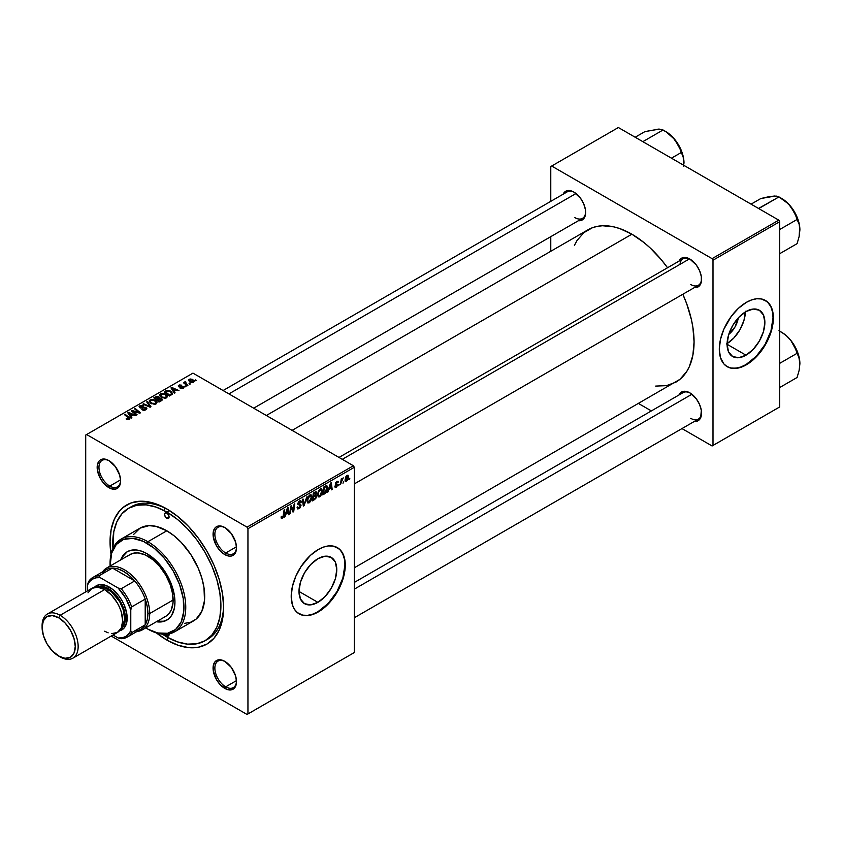 <?xml version="1.0" encoding="UTF-8"?>
<svg xmlns="http://www.w3.org/2000/svg" width="842" height="842" viewBox="0 0 842 842"><rect width="100%" height="100%" fill="white"/><g stroke="black" fill="none" stroke-linecap="round" stroke-linejoin="round"><path stroke-width="1.26" d="M317.887 602.346L298.994 591.442L300.436 582.264L304.53 572.823L310.656 564.561L317.887 558.72A26.712 15.419 -60 0 1 331.243 557.404A26.712 15.419 -60 0 1 335.337 578.801A26.712 15.419 -60 0 1 317.887 602.346L310.656 604.861L304.53 603.672L300.436 598.957L298.994 591.442L317.887 602.346A26.712 15.419 -60 0 1 304.53 603.672A26.712 15.419 -60 0 1 300.436 582.264A26.712 15.419 -60 0 1 317.887 558.72L325.117 556.204L331.243 557.404L335.337 562.109L336.779 569.624L335.337 578.801L331.243 588.242L325.117 596.515L317.887 602.346M298.952 613.755A38.237 22.081 120 0 0 317.887 611.755L318.244 611.966A38.237 22.081 -60 0 1 299.131 613.86A38.237 22.081 -60 0 1 293.269 583.222A38.237 22.081 -60 0 1 318.244 549.521L323.517 547.079L328.59 545.921L333.264 546.111L339.147 548.868L342.094 552.257L344.767 559.341L345.157 568.266L344.115 574.865L342.094 581.696L337.368 591.779L333.264 598.031L326.096 606.093L315.592 613.344L307.898 615.565L303.225 615.376L297.342 612.618L294.395 609.229L292.374 604.745L291.206 596.357L292.374 586.621L295.763 576.381L301.089 566.508L310.393 555.394L318.244 549.521A38.237 22.081 -60 0 1 337.368 547.626A38.237 22.081 -60 0 1 343.22 578.265A38.237 22.081 -60 0 1 318.244 611.966L317.887 611.755A38.237 22.081 120 0 0 342.81 578.222A38.237 22.081 120 0 0 337.179 547.521M225.246 661.623A15.293 8.83 -120 0 0 214.868 668.369A15.293 8.83 -120 0 0 225.688 686.84L224.782 688.398A16.566 9.567 60 0 1 213.068 668.106A16.566 9.567 60 0 1 224.782 661.349L220.299 659.781L218.278 659.865L215.047 661.728L213.289 665.601L213.289 670.874L216.499 679.652L220.299 684.788L227.066 689.461L231.297 689.882L234.529 688.009L235.613 686.304L236.497 681.641L235.613 675.947L231.297 667.38L224.782 661.349A16.566 9.567 60 0 1 236.497 681.641A16.566 9.567 60 0 1 224.782 688.398L225.688 686.84A15.293 8.83 60 0 1 215.689 673.358A15.293 8.83 60 0 1 218.036 661.107A15.293 8.83 60 0 1 225.246 661.623M109.344 460.869A15.293 8.83 -120 0 0 98.967 467.615A15.293 8.83 -120 0 0 109.786 486.097L108.881 487.655A16.566 9.567 60 0 1 97.167 467.363A16.566 9.567 60 0 1 108.881 460.595L104.397 459.037L100.598 459.774L99.145 460.984L97.388 464.847L97.388 470.131L100.598 478.909L104.397 484.034L111.165 488.718L115.396 489.128L118.627 487.265L119.711 485.55L120.595 480.887L119.711 475.193L115.396 466.636L108.881 460.595A16.566 9.567 60 0 1 120.595 480.887A16.566 9.567 60 0 1 108.881 487.655L109.786 486.097A15.293 8.83 60 0 1 99.788 472.615A15.293 8.83 60 0 1 102.135 460.363A15.293 8.83 60 0 1 109.344 460.869M225.246 527.787A15.293 8.83 -120 0 0 214.868 534.533A15.293 8.83 -120 0 0 225.688 553.005L224.782 554.573A16.566 9.567 60 0 1 213.068 534.281A16.566 9.567 60 0 1 224.782 527.513L220.299 525.955L216.499 526.692L215.047 527.902L213.289 531.765L213.289 537.049L216.499 545.827L220.299 550.952L224.782 554.573L229.266 556.13L231.297 556.046L234.529 554.183L235.613 552.468L236.497 547.805L235.613 542.111L231.297 533.554L224.782 527.513A16.566 9.567 60 0 1 236.497 547.805A16.566 9.567 60 0 1 224.782 554.573L225.688 553.005A15.293 8.83 60 0 1 215.689 539.533A15.293 8.83 60 0 1 218.036 527.271A15.293 8.83 60 0 1 225.246 527.787M120.564 479.866L109.786 486.097L120.564 479.866M236.465 680.62L225.688 686.84L236.465 680.62M236.465 546.784L225.688 553.005L236.465 546.784M339 457.438L683.083 258.778A15.293 8.83 60 0 1 690.293 259.294A15.293 8.83 -120 0 0 679.999 264.356M678.999 261.146A16.566 9.567 60 0 1 689.83 259.02L687.546 257.957L683.325 257.536L680.094 259.41L678.999 261.146M563.098 194.228A16.566 9.567 60 0 1 573.928 192.102L571.644 191.039L567.424 190.629L565.645 191.281L563.098 194.228M678.999 394.972A16.566 9.567 60 0 1 689.83 392.846L685.346 391.288L683.325 391.372L680.094 393.235L678.999 394.972M128.594 508.273A76.475 44.152 60 0 1 166.832 512.062L169.474 510.536L166.832 512.062L156.286 507.168L146.14 504.863L136.793 505.232L128.594 508.273L121.869 513.852L116.87 521.756L113.796 531.702L112.944 548.5A76.475 44.152 60 0 1 128.594 508.273L131.299 506.705A76.475 44.152 60 0 1 168.2 509.747A76.475 44.152 -120 0 0 129.973 507.526M155.759 632.405L166.832 640.067L168.19 637.71L166.832 640.067A80.295 46.363 60 0 1 156.401 632.921M111.018 554.32A80.295 46.363 60 0 1 166.832 508.936L155.759 503.8L145.108 501.379L140.067 501.222L130.815 503.021L122.943 507.568L119.627 510.82L114.375 519.125L111.144 529.555L110.06 541.722L111.144 555.141M164.706 507.958A76.475 44.152 -120 0 0 164.6 509.452L164.706 507.958M266.346 415.495L587.905 229.845A87.947 50.773 -120 0 1 631.879 234.202L644.014 242.58L649.929 247.716L661.202 259.599L667.538 267.756A87.947 50.773 -120 0 0 631.879 234.202L292.111 430.367L631.879 234.202L619.754 228.571L613.829 226.866L602.567 225.751L597.336 226.351L592.431 227.719L583.811 232.697L577.033 240.496L574.433 245.359M655.676 386.089L666.432 385.657L675.852 382.173A87.947 50.773 -120 0 0 682.83 294.247L686.725 303.815L691.387 319.518L692.871 327.212L694.071 341.905L692.871 355.229L689.335 366.659L686.725 371.522L679.957 379.31L354.293 567.824M354.293 582.443L683.083 392.614A15.293 8.83 60 0 1 690.293 393.13M223.098 390.52L567.182 191.871A15.293 8.83 60 0 1 574.391 192.376M738.276 317.908A16.924 9.767 -60 0 1 728.73 334.432L734.982 327.022L738.276 317.908M727.099 343.599A26.712 15.419 120 0 0 745.391 311.908M745.98 355.187L727.088 344.283L728.53 335.105L732.624 325.665L738.75 317.392L745.98 311.561A26.712 15.419 -60 0 1 759.337 310.235A26.712 15.419 -60 0 1 763.431 331.643A26.712 15.419 -60 0 1 745.98 355.187L738.75 357.703L732.624 356.513L728.53 351.798L727.088 344.283L745.98 355.187A26.712 15.419 -60 0 1 732.624 356.513A26.712 15.419 -60 0 1 728.53 335.105A26.712 15.419 -60 0 1 745.98 311.561L753.211 309.046L759.337 310.235L763.431 314.95L764.873 322.465L763.431 331.643L759.337 341.084L753.211 349.356L745.98 355.187M727.046 366.596A38.237 22.081 120 0 0 745.98 364.597L746.338 364.807A38.237 22.081 -60 0 1 727.225 366.702A38.237 22.081 -60 0 1 721.362 336.053A38.237 22.081 -60 0 1 746.338 302.362L751.611 299.92L756.684 298.763L761.368 298.952L767.241 301.71L771.325 307.214L772.861 312.182L773.251 321.107L772.219 327.706L770.188 334.537L765.462 344.62L761.368 350.872L754.19 358.924L743.697 366.186L738.497 367.996L731.319 368.217L727.225 366.702L723.857 363.912L720.468 357.587L719.3 349.198L720.468 339.463L723.857 329.222L731.319 316.297L738.497 308.235L746.338 302.362A38.237 22.081 -60 0 1 765.462 300.468A38.237 22.081 -60 0 1 771.325 331.106A38.237 22.081 -60 0 1 746.338 364.807L745.98 364.597A38.237 22.081 120 0 0 770.914 331.064A38.237 22.081 120 0 0 765.283 300.362M85.716 435.051L85.716 591.894L85.716 435.051L192.965 373.132L353.398 465.752L247.043 527.145L86.621 434.525L247.043 527.145L247.948 528.713L247.948 713.953L354.293 652.55L354.293 467.31L247.948 528.713L247.948 713.953L247.043 714.469L111.207 636.047L247.043 714.469L354.293 652.55L247.043 714.469L354.293 652.55L354.293 467.31L353.398 465.752L354.293 467.31L247.948 528.713L247.043 527.145L353.398 465.752L192.965 373.132L85.716 435.051M322.423 490.939L320.876 495.654L319.434 496.885L318.181 496.822L317.55 493.97L318.75 490.465L321.202 488.676L322.423 490.939L321.655 488.813L320.244 488.949L318.371 491.139L317.508 494.854L318.318 496.917L319.676 496.759L317.55 495.538L319.676 496.759L322.423 490.939L321.697 490.528L322.423 490.939M329.064 489.255L327.58 492.096L330.517 483.119L331.316 482.655L332.18 489.444L331.516 489.823L331.306 487.96L329.064 489.255L331.306 487.96L331.516 489.823L332.18 489.444L331.316 482.655L330.517 483.119L327.58 492.096L328.296 491.686L328.601 488.981L329.064 489.255M282.417 518.262L281.291 518.219L281.186 516.704L281.849 516.23L282.186 517.493L283.007 516.809L284.08 509.926L284.743 509.547L283.691 516.567L282.417 518.262L283.964 515.336L284.743 509.547L284.08 509.926L283.322 515.525L282.459 517.388L281.849 516.23L281.186 516.704L282.417 518.262L281.133 517.525L282.417 518.262L281.47 518.409M301.036 505.379L299.805 508.094L297.552 508.863L297.11 507.326L297.763 506.852L297.973 507.884L298.763 507.947L300.362 506.105L300.173 505.253L297.805 504.305L298.847 501.422L300.247 500.632L301.236 501.211L301.362 502.127L300.71 502.579L299.741 501.664L298.415 503.442L300.636 504.211L301.036 505.379L298.415 503.442L299.51 501.779L300.71 502.579L301.362 502.127L300.836 500.716L299.531 500.916L297.763 503.863L300.383 505.821L299.099 507.779L297.931 507.831L297.763 506.852L297.11 507.326L297.626 508.915L299.057 508.663L297.11 507.537L299.057 508.663L301.036 505.379L297.784 503.495L301.036 505.379M306.941 496.727L304.183 505.61L303.341 506.095L302.373 499.369L303.036 498.98L303.867 504.747L306.941 496.727L303.867 504.747L303.036 498.98L302.373 499.369L303.341 506.095L304.183 505.61L303.194 505.042L304.183 505.61L306.941 496.727M311.94 496.99L310.645 501.348L309.182 502.811L307.772 502.937L307.067 500.032L308.256 496.517L310.709 494.738L311.94 496.99L311.172 494.875L309.761 495.012L307.888 497.19L307.025 500.916L307.835 502.969L309.182 502.811L307.067 501.59L309.182 502.811L311.94 496.99L311.214 496.58L311.94 496.99M349.862 478.193L349.051 479.698L349.862 478.193M316.603 496.17L314.95 495.212L316.603 496.17L316.097 498.032L312.266 500.937L313.329 493.044L316.487 491.991L315.824 495.149L316.603 496.17L315.824 495.149L316.687 492.875L315.824 491.728L313.329 493.044L312.266 500.937L314.792 499.485L314.055 499.053L314.792 499.485L316.603 496.17L315.824 495.149M285.891 514.178L284.407 517.03L287.332 508.052L288.132 507.589L288.995 514.378L288.343 514.757L288.132 512.894L285.891 514.178L288.132 512.894L288.343 514.757L288.995 514.378L288.132 507.589L287.332 508.052L284.407 517.03L285.112 516.62L285.417 513.915L285.891 514.178M290.985 508.778L290.311 513.609L289.648 513.999L290.732 506.095L291.416 505.695L293.227 510.831L294.1 504.137L294.774 503.758L293.7 511.662L293.005 512.062L291.195 506.937L290.985 508.778L291.195 506.937L293.005 512.062L293.7 511.662L294.774 503.758L294.1 504.137L293.227 510.831L291.416 505.695L290.732 506.095L289.648 513.999L290.311 513.609L289.743 513.283L290.311 513.609L290.985 508.778L290.406 508.442L290.985 508.778M337.01 484.697L335.369 483.74L337.253 485.129L336.39 486.444L335.453 485.666L334.8 486.139L335.2 487.308L336.358 487.129L334.8 486.223L336.358 487.129L335.053 487.192L334.8 486.139L335.453 485.666L336.137 486.56L337.253 485.224L335.579 484.403L335.463 483.055L336.747 481.413L338.137 481.571L337.579 482.634L337.063 481.961L336.084 482.898L336.105 483.645L337.895 484.445L336.642 486.939L337.905 484.697L336.021 483.224L336.716 482.098L338.231 482.161L337.863 481.235M325.633 493.054L322.749 494.885L323.823 486.981L326.549 485.676L327.57 487.36L326.854 491.17L325.633 493.054L327.58 487.792L326.191 485.708L323.823 486.981L322.749 494.885L324.623 493.812L323.886 493.38L324.623 493.812L325.633 493.054L325.001 492.686L325.633 493.054M348.641 476.761L347.83 479.877L345.946 481.435L345.041 480.193L345.925 476.635L347.778 475.225L348.641 476.761L347.115 475.425L345.041 480.003L345.536 481.329L346.599 481.214L345.052 480.319L346.599 481.214L348.641 476.761L347.851 476.298L348.641 476.761M343.799 481.698L342.989 483.203L343.799 481.698M341.452 481.971L340.452 484.666L341.231 478.919L341.894 478.54L341.726 479.73L343.231 477.856L341.452 481.971L343.231 477.856L341.726 479.73L341.894 478.54L341.231 478.919L340.452 484.666L341.452 481.971L340.863 481.635L341.452 481.971M339.368 484.245L338.568 485.76L339.368 484.245M186.008 386.51L184.587 386.289L186.008 386.51M190.429 383.963L189.008 383.742L190.429 383.963M166.537 397.845L167.358 395.919L165.106 393.867L161.832 393.361L159.843 394.53L160.948 397.066L165.043 398.298L166.537 397.845L167.474 396.477L165.632 394.14L160.643 393.782L159.717 395.414L161.643 397.519L166.537 397.845M175.083 392.825L174.136 391.383L176.367 390.088L178.967 390.583L171.789 387.436L170.989 387.899L174.368 393.235L175.083 392.825L174.136 391.383L176.367 390.088L178.967 390.583L171.789 387.436L170.989 387.899L174.368 393.235L175.083 392.825M159.37 398.161L158.696 396.761L158.696 398.971L158.696 396.761L156.401 396.445L155.423 397.74L155.423 396.887L153.812 397.824L159.054 402.076L162.148 400.118L161.769 398.666L159.37 398.161L159.117 397.066L157.633 396.382L153.812 397.824L159.054 402.076L162.295 399.634L159.496 397.75M150.971 406.749L147.413 401.508L146.708 401.918L149.75 406.402L143.519 403.76L142.856 404.139L150.129 407.233L150.971 406.749L147.413 401.508L146.708 401.918L149.75 406.402L143.519 403.76L142.856 404.139L150.129 407.233L150.971 406.749M129.289 419.358L129.068 417.443L129.068 419.474L129.068 417.443L125.226 414.327L125.226 415.243L125.226 414.327L124.553 414.706L128.268 417.727L128.594 419.632L128.594 418.906L127.153 418.853L127.153 419.548L126.668 418.506L126.668 419.327L126.668 418.506L126.09 418.927L126.605 419.295L128.668 419.611L129.847 418.39L125.226 414.327L124.553 414.706L128.9 418.453L126.332 419.127L129.289 419.358L129.879 418.579M137.099 414.748L132.636 411.159L139.793 413.19L140.488 412.791L135.246 408.538L134.583 408.917L139.056 412.517L131.899 410.464L131.205 410.864L136.436 415.138L137.099 414.748L132.636 411.159L139.793 413.19L140.488 412.791L135.246 408.538L134.583 408.917L139.056 412.517L131.899 410.464L131.205 410.864L136.436 415.138L137.099 414.748M131.899 417.748L130.952 416.316L133.194 415.022L135.783 415.506L128.615 412.37L127.816 412.833L131.194 418.158L131.899 417.748L130.952 416.316L133.194 415.022L135.783 415.506L128.615 412.37L127.816 412.833L131.194 418.158L131.899 417.748M145.929 409.749L146.803 408.349L145.75 407.381L140.14 407.054L140.888 406.055L143.14 406.233L143.403 405.633L140.751 405.391L139.162 406.444L140.54 408.012L145.571 408.023L145.782 408.823L144.866 409.475L141.835 409.644L144.435 410.264L146.834 408.58L146.055 407.539L140.446 407.328L140.635 406.181L143.593 405.728L139.919 405.739L139.088 406.76L139.835 407.728L145.456 407.949L145.234 409.296L141.835 409.644L145.929 409.749M156.054 403.897L156.875 401.981L154.886 400.055L151.697 399.382L149.36 400.582L150.465 403.118L154.56 404.349L156.054 403.897L156.98 402.529L155.138 400.203L150.15 399.834L149.234 401.466L151.16 403.581L156.054 403.897M180.114 388.215L182.525 388.52L183.966 387.173L182.609 386.278L179.441 386.415L179.399 385.594L181.746 385.194L179.504 384.962L178.283 385.804L178.662 386.72L183.082 387.173L182.419 387.983L180.114 388.215L183.23 388.215L183.451 386.552L179.778 386.531L179.399 385.594L181.746 385.194L178.862 385.247L178.788 386.794L182.84 386.962L182.682 387.867L180.114 388.215M172.263 394.277L170.642 391.077L170.642 391.909L170.642 391.077L166.758 390.435L165.863 391.709L165.863 390.856L164.295 391.762L169.537 396.024L172.463 393.961L171.61 391.762L167.79 390.278L164.295 391.762L169.537 396.024L172.568 393.498M193.471 382.3L194.06 380.826L192.502 379.384L190.05 378.963L188.555 379.963L189.829 382.005L192.671 382.605L194.155 381.289L192.671 379.489L189.229 379.258L188.503 380.258L190.082 382.152L193.471 382.3M187.903 385.415L185.493 383.268L185.514 381.594L184.661 382.036L184.872 382.963L183.43 382.71L187.24 385.804L187.903 385.415L186.398 384.173L185.514 381.594L184.872 382.963L183.43 382.71L187.24 385.804L187.903 385.415M196.491 380.458L195.07 380.237L196.491 380.458M550.773 166.558L550.773 201.343L550.773 166.558L618.365 127.531L778.787 220.151L712.09 258.652L551.668 166.032L712.09 258.652L712.995 260.22L712.995 445.46L779.692 406.949L779.692 221.709L712.995 260.22L712.995 445.46L712.09 445.976L681.967 428.578L712.09 445.976L779.692 406.949L712.09 445.976L779.692 406.949L779.692 221.709L778.787 220.151L779.692 221.709L712.995 260.22L712.09 258.652L778.787 220.151L618.365 127.531L550.773 166.558M550.773 236.665L550.773 251.284L550.773 236.665M651.371 410.917L638.71 403.613L651.371 410.917M694.292 421.463L698.113 420.726L700.66 417.811L701.323 410.37L699.576 404.486L696.345 398.887L689.83 392.846A16.566 9.567 60 0 1 701.544 413.148A16.566 9.567 60 0 1 694.292 421.463M578.391 220.72L580.443 220.636L583.674 218.773L585.422 214.91L585.422 209.626L583.674 203.743L580.443 198.144L573.928 192.102A16.566 9.567 60 0 1 585.643 212.395A16.566 9.567 60 0 1 578.391 220.72M694.292 287.638L696.345 287.554L699.576 285.691L701.323 281.817L701.323 276.544L699.576 270.65L696.345 265.062L689.83 259.02A16.566 9.567 60 0 1 701.544 279.312A16.566 9.567 60 0 1 694.292 287.638M726.867 366.491L730.961 368.007L735.634 368.196L740.707 367.038L745.98 364.597L756.327 356.25L765.104 344.41L770.956 330.906L773.019 317.76L772.503 311.972L770.956 307.004L768.462 303.046L765.104 300.257M726.509 343.946L733.74 338.116L739.876 329.853L743.97 320.413L745.402 311.235M701.544 278.776A15.293 8.83 60 0 1 698.386 285.27A15.293 8.83 60 0 1 690.735 284.512A15.293 8.83 -120 0 0 701.544 278.776M585.643 211.858A15.293 8.83 60 0 1 582.485 218.362A15.293 8.83 60 0 1 574.833 217.604A15.293 8.83 -120 0 0 585.643 211.858M701.544 412.612A15.293 8.83 60 0 1 698.386 419.106A15.293 8.83 60 0 1 690.735 418.348A15.293 8.83 -120 0 0 701.544 412.612M166.832 640.067L177.915 645.193L188.566 647.614L198.375 647.224L206.985 644.035L214.047 638.183L219.288 629.879L222.52 619.438L223.614 607.282L222.52 593.863L219.288 579.696L214.047 565.329L206.985 551.321L198.375 538.196L188.566 526.471L177.915 516.588L166.832 508.936A80.295 46.363 60 0 1 223.614 607.282A80.295 46.363 60 0 1 166.832 640.067M223.593 605.693A76.475 44.152 60 0 1 207.774 639.162A76.475 44.152 60 0 1 206.395 639.909A76.475 44.152 -120 0 0 223.593 605.693M236.497 547.268A15.293 8.83 60 0 1 233.329 553.762A15.293 8.83 60 0 1 225.688 553.005A15.293 8.83 -120 0 0 236.497 547.268M236.497 681.104A15.293 8.83 60 0 1 233.329 687.598A15.293 8.83 60 0 1 225.688 686.84A15.293 8.83 -120 0 0 236.497 681.104M120.595 480.35A15.293 8.83 60 0 1 117.427 486.855A15.293 8.83 60 0 1 109.786 486.097A15.293 8.83 -120 0 0 120.595 480.35M298.763 613.65L302.867 615.165L307.541 615.355L312.614 614.197L317.887 611.755L328.233 603.409L337 591.568L342.862 578.065L344.925 564.929L344.399 559.13L342.862 554.162L340.368 550.215L337.368 547.626M131.899 411.433L131.899 410.464L131.899 411.433M135.13 411.927L135.13 411.349L135.13 411.927M137.488 412.569L137.488 412.001L137.488 412.569M135.246 409.465L135.246 408.538L135.246 409.465M132.636 412.033L132.636 411.159L132.636 412.033M133.92 413.085L133.92 412.138L133.92 413.085M128.615 414.096L128.615 412.37L128.615 414.096M130.952 417.79L130.952 416.316L130.952 417.79M130.573 415.674L129.573 414.096L129.573 415.611L128.815 413.043L128.815 414.411L128.815 413.043L132.362 414.643L132.362 415.495L132.362 414.643L130.573 415.674L130.573 417.19L130.573 415.674L128.815 413.043L132.362 414.643L130.573 415.674M128.268 417.727L128.594 418.906M142.414 409.938L142.414 409.223L142.414 409.938M142.614 410.012L142.614 409.338L142.614 410.012M143.519 410.254L143.519 409.665L143.519 410.254M145.234 410.075L145.234 409.296L145.234 410.075M145.456 407.949L145.234 409.296M139.919 407.781L139.919 405.739L139.919 407.781M140.446 407.328L140.635 406.181M141.256 408.117L141.256 407.507L141.256 408.117M143.045 407.928L143.045 407.233L143.045 407.928M146.055 409.675L146.055 407.539L146.055 409.675M143.519 404.423L143.519 403.76L143.519 404.423M147.887 406.276L147.887 405.581L147.887 406.276M149.75 407.065L149.75 406.402L149.75 407.065M147.413 402.981L147.413 401.508L147.413 402.981M150.15 402.876L150.15 399.834L150.15 402.876M155.138 401.045L155.138 400.203L155.138 401.045M151.844 403.213L150.234 401.445L150.234 402.95L150.865 400.276L154.412 400.539L156.002 402.476L155.36 404.202L155.36 403.444L151.844 403.213L151.844 403.918L150.234 401.445L151.718 399.982L154.233 400.434L155.98 402.318L154.728 403.697L151.844 403.213M161.432 400.708L161.432 398.434L161.432 400.708M156.717 399.255L155.086 397.929L155.086 398.855L155.086 397.929L156.212 397.287L158.075 397.161L158.591 399.034L158.591 397.877L157.78 399.497L157.78 398.645L156.717 399.255L156.717 400.182L156.717 399.255L155.086 397.929L158.075 397.161L158.496 398.098L156.717 399.255M159.106 401.192L157.328 399.761L157.328 400.676L157.328 399.761L158.717 398.961L160.759 398.803L160.948 400.981L160.948 400.097L160.327 401.339L160.327 400.487L159.106 401.192L159.106 402.044L157.328 399.761L160.759 398.803L160.948 400.097L159.106 401.192M158.075 397.161L158.591 397.877M180.598 388.446L180.598 387.741L180.598 388.446M182.682 388.467L182.682 387.867L182.682 388.467M182.84 386.962L182.682 387.867M178.862 385.247L178.788 386.794M179.346 386.362L179.399 385.594M179.778 387.088L179.778 386.531L179.778 387.088M180.735 387.004L180.735 386.457L180.735 387.004M182.282 386.804L182.282 386.257L182.282 386.804M183.451 388.078L183.451 386.552L183.451 388.078M183.977 387.299L183.451 386.552M171.789 389.162L171.789 387.436L171.789 389.162M174.136 392.867L174.136 391.383L174.136 392.867M173.757 390.751L172.757 389.162L172.757 390.688L171.989 388.12L171.989 389.478L171.989 388.12L175.546 389.72L175.546 390.572L175.546 389.72L173.757 390.751L173.757 392.267L173.757 390.751L171.989 388.12L175.546 389.72L173.757 390.751M169.589 395.14L165.569 391.877L165.569 392.804L165.569 391.877L167.463 390.909L169.947 391.435L171.579 393.361L169.589 395.993L169.589 395.14L165.569 391.877L167.937 390.846L170.547 391.835L171.526 393.667L169.589 395.14M160.643 396.824L160.643 393.782L160.643 396.824M165.632 394.982L165.632 394.14L165.632 394.982M162.338 397.161L160.717 395.393L160.717 396.887L161.359 394.214L164.906 394.477L166.484 396.424L165.853 398.14L165.853 397.392L162.338 397.161L162.338 397.856L160.717 395.393L162.211 393.93L164.906 394.477L166.474 396.266L165.211 397.635L162.338 397.161M189.229 381.552L189.229 379.258L189.229 381.552M192.671 380.342L192.902 382.542L192.902 381.973L190.66 381.731L189.776 379.605L192.018 379.858L192.902 381.973L190.66 381.731L190.66 382.426L189.608 379.721L192.65 380.321M189.366 381.658L189.776 379.605M193.271 382.405L193.271 381.384L192.902 381.973M189.682 384.268L189.682 383.352L189.682 384.268M184.093 383.247L184.093 382.321L184.093 383.247M184.872 383.878L184.872 382.963L184.872 383.878M184.903 381.763L184.872 382.963M185.977 382.163L185.514 381.594L185.977 382.163M185.261 384.194L185.493 382.268M186.398 385.12L186.398 384.173L186.398 385.12M185.261 386.815L185.261 385.91L185.261 386.815M195.744 380.763L195.744 379.847L195.744 380.763M150.234 401.445L150.223 402.939M160.759 398.803L160.948 400.097M160.717 395.393L160.706 396.877M315.161 491.991L316.687 492.875L315.161 491.991M314.992 492.928L313.866 493.58L313.54 496.043L313.866 493.58L313.298 493.254L314.992 492.928L314.255 492.507L316.034 493.286L315.666 494.507L313.54 496.043L312.971 495.717L313.54 496.043L315.834 494.201L315.971 492.886L314.992 492.928L316.034 493.286M314.803 496.17L313.413 496.969L313.056 499.632L313.413 496.969L312.845 496.643L314.803 496.17L314.066 495.738L315.95 496.527L314.929 498.517L313.056 499.632L312.487 499.306L313.056 499.632L315.592 497.769L315.887 496.085L314.803 496.17L315.95 496.527M309.74 495.875L307.709 499.832L307.962 501.758L309.235 501.937L307.046 500.211L307.677 500.569L307.898 497.159L308.404 497.454L309.74 495.875L309.098 495.506L310.414 495.685L309.74 495.875L311.277 497.296L309.235 501.937L307.035 501.327M302.825 502.495L303.646 502.969L302.825 502.495M303.088 504.295L303.867 504.747L303.088 504.295M297.11 507.358L297.931 507.831L297.11 507.358M299.099 507.779L297.931 507.831M299.289 505.105L297.794 504.232L300.215 505.284M299.542 500.906L301.373 501.958L299.542 500.906M299.405 500.99L301.362 502.127L299.405 500.99M299.51 501.779L300.72 502.411M297.858 503.116L298.415 503.442L297.858 503.116M300.605 504.19L299.794 504.053M282.459 517.388L281.786 516.904M283.396 515.009L283.964 515.336L283.396 515.009M288.248 513.936L288.995 514.378L288.248 513.936M287.396 512.462L288.132 512.894L287.396 512.462M286.248 513.125L287.217 508.421L288.038 512.094L285.764 512.841L288.038 512.094L287.648 508.663L286.248 513.125M291.311 507.379L292.279 507.937L291.311 507.379M291.837 508.989L292.89 509.599L291.837 508.989M292.342 510.326L293.227 510.831L292.342 510.326M292.616 511.031L293.7 511.662L292.616 511.031M290.658 506.621L291.195 506.937L290.658 506.621M336.39 486.444L335.453 485.666M338.231 482.161L336.842 481.361L338.231 482.161L336.747 481.413L335.369 483.718L337.116 484.75M336.716 482.098L337.579 482.634M335.421 483.224L336.084 483.613L335.421 483.224M336.632 483.771L336.084 483.613M336.168 483.697L335.411 483.255M331.422 489.013L332.18 489.444L331.422 489.013M330.569 487.539L331.306 487.96L330.569 487.539M329.422 488.192L330.39 483.487L331.211 487.16L328.948 487.918L331.211 487.16L330.822 483.74L329.422 488.192M326.917 485.792L326.191 485.708M326.864 487.381L327.58 487.792L326.864 487.381M326.138 486.623L324.359 487.529L323.538 493.58L326.149 491.36L326.928 487.844L326.138 486.623L326.928 488.128L324.38 493.096L322.97 493.254L323.538 493.58L324.359 487.529L323.791 487.202L326.138 486.623L325.296 486.129L326.475 486.687L325.412 486.066M320.223 489.823L318.697 491.791L318.181 494.907L319.055 496.064L320.644 494.97L321.76 491.528L320.897 489.634L320.223 489.823L321.77 491.233L319.718 495.875L317.539 494.149L318.16 494.517L318.381 491.107L318.886 491.402L320.223 489.823L319.581 489.444L321.212 489.739L320.065 489.065M319.718 495.875L317.518 495.264M348.135 475.32L347.115 475.425M346.599 480.55L347.904 478.014L347.672 476.088L347.083 476.109L347.988 477.14L346.599 480.55L345.083 479.193L345.694 479.54L347.083 476.109L346.588 475.814L347.641 476.067L346.841 475.604M347.083 476.109L345.862 478.193L346.083 480.624L345.041 480.024M341.157 479.403L341.726 479.73L341.157 479.403M342.305 478.456L342.978 478.835L342.305 478.456M309.235 501.937L311.277 497.58L311.098 496.201L309.572 495.128M166.832 518.304A3.189 1.842 60 0 1 164.748 515.493A3.189 1.842 60 0 1 165.243 512.936A3.189 1.842 60 0 1 166.832 513.094L168.432 514.778L169.084 516.999L166.832 518.304L165.243 516.62L164.579 514.399L165.243 512.936L166.832 513.094A3.189 1.842 60 0 1 168.916 515.904A3.189 1.842 60 0 1 168.432 518.462L166.832 518.304L169.084 516.999L168.432 518.462A3.189 1.842 60 0 1 166.832 518.304M168.916 633.5L169.084 634.594L166.832 635.899A3.189 1.842 60 0 1 165.285 634.289M127.71 551.478A39.511 22.808 -120 0 0 121.585 559.414L123.269 555.994L127.247 551.731A39.511 22.808 60 0 1 147.003 553.689L157.696 562.309L164.727 571.244L170.231 581.433L174.41 595.473L174.947 602.072L174.41 608.061L171.642 615.376L168.6 618.881L164.727 621.122L160.18 622.006L156.37 621.743A39.511 22.808 60 0 0 166.758 620.165A39.511 22.808 60 0 0 172.82 588.505A39.511 22.808 60 0 0 147.003 553.689L141.551 551.163L136.309 549.963L131.489 550.163L127.247 551.731A39.511 22.808 60 0 0 120.68 559.93L123.774 554.615L127.247 551.731M110.06 564.098A53.53 30.912 60 0 1 121.143 539.069A53.53 30.912 60 0 1 147.908 541.722L147.003 543.279A52.257 30.175 60 0 1 183.956 607.282A52.257 30.175 60 0 1 147.003 628.616L147.908 629.132A53.53 30.912 -120 0 0 185.756 607.282A53.53 30.912 -120 0 0 147.908 541.722A53.53 30.912 60 0 1 182.882 588.895A53.53 30.912 60 0 1 174.673 631.784A53.53 30.912 60 0 1 147.908 629.132L157.728 632.973L167.537 633.279L175.568 629.511L181.146 621.985L183.777 611.355L183.251 598.546L179.599 584.643L173.136 570.865L164.422 558.372L154.212 548.258L143.382 541.395L132.868 538.364L123.564 539.427L116.28 544.5L111.649 553.141L110.07 566.056A52.257 30.175 60 0 1 110.06 564.614A52.257 30.175 60 0 1 147.003 543.279L147.908 541.722L166.832 530.786L147.908 541.722A53.53 30.912 -120 0 0 110.06 563.572L110.06 564.614M174.673 631.784L193.597 620.859A53.53 30.912 -120 0 0 201.806 577.959A53.53 30.912 -120 0 0 166.832 530.786L174.22 535.891L181.325 542.48L190.85 554.573L198.312 568.382L201.806 577.959L203.964 587.411L204.501 600.535L201.806 611.418L196.091 619.123L190.85 622.154L184.682 623.354M161.538 633.584L166.832 636.941L177.388 641.836L187.524 644.13L196.881 643.762L205.069 640.73L211.795 635.152L216.794 627.237L219.867 617.302L220.909 605.724L219.867 592.936L216.794 579.443L211.795 565.771L205.069 552.426L196.881 539.922L187.524 528.755L177.388 519.346L166.832 512.062A76.475 44.152 60 0 1 216.794 579.443A76.475 44.152 60 0 1 205.069 640.73A76.475 44.152 60 0 1 166.832 636.941A76.475 44.152 60 0 1 162.401 634.173M128.405 555.678L130.068 554.52A35.69 20.608 60 0 1 147.908 556.288A35.69 20.608 60 0 1 171.221 587.737A35.69 20.608 60 0 1 165.748 616.333L163.916 617.197M169.01 633.9A3.189 1.842 60 0 1 168.432 636.057A3.189 1.842 60 0 1 166.832 635.899L169.084 634.594L167.695 636.194L165.243 634.215M133.446 534.617L140.067 528.134L148.992 525.65L155.844 526.324L166.832 530.786A53.53 30.912 -120 0 0 140.067 528.134L121.143 539.069M145.761 627.869L147.003 628.616A52.257 30.175 60 0 1 145.761 627.869M167.211 619.891A39.511 22.808 -120 0 1 157.275 621.228L163.432 621.217L166.758 620.165M106.629 568.045A35.69 20.608 60 0 1 134.131 577.612A35.69 20.608 60 0 1 149.708 613.523L173.147 599.999L149.708 613.523A35.69 20.608 -120 0 0 130.931 574.507A35.69 20.608 -120 0 0 102.545 571.876A35.69 20.608 60 0 1 106.629 568.045L130.068 554.52L133.889 553.099L138.246 552.931L145.434 555.004L152.834 559.688L159.801 566.592L165.748 575.128L170.158 584.537L172.663 594.031L173.02 602.777L171.221 610.04L168.895 613.734L165.748 616.333L142.319 629.858A35.69 20.608 60 0 1 136.951 631.489A35.69 20.608 -120 0 0 149.708 613.523L147.908 613.523A34.417 19.871 60 0 1 145.203 624.838A34.417 19.871 60 0 1 134.72 630.89M788.238 203.722L790.827 206.574A25.649 14.809 -120 0 0 781.765 198.533A25.649 14.809 -120 0 0 781.765 198.523L778.955 196.912L785.354 201.196L790.827 206.574L794.711 212.815L797.09 219.478L779.692 229.519L797.09 219.478L799.121 224.183L799.9 229.95L799.111 236.623L797.09 243.654L779.692 253.705L797.09 243.654L799.111 236.623L799.742 227.119L798.521 221.13L796.153 215.026L788.701 204.132L784.134 200.07L778.955 196.912L788.238 203.722M759.558 209.048L759.337 208.237L778.955 196.912L758.526 208.448L759.337 208.237L759.558 209.048M774.819 196.112L760.821 198.533L751.075 204.153L760.821 198.533L770.104 196.428L776.566 196.133L781.765 198.533M778.955 196.912L774.84 196.007L770.714 196.481M799.9 230.129L799.9 229.95A25.649 14.809 -120 0 0 790.827 206.574L796.058 216.131L799.121 224.183L799.9 229.95A25.649 14.809 -120 0 1 799.9 230.055M689.461 258.894L342.284 459.332L689.461 258.894M691.903 394.256L354.293 589.168L691.903 394.256M788.238 337.558L790.827 340.4A25.649 14.809 -120 0 0 781.765 332.358L786.46 335.779L790.827 340.4L794.711 346.651L797.09 353.303L779.692 363.355L797.09 353.303L799.121 358.008L799.9 363.776L799.111 370.459L797.09 377.49L779.692 387.541L797.09 377.49L799.111 370.459L799.9 363.776L798.521 354.966L796.153 348.862L790.827 340.4L796.058 349.956L799.121 358.008L799.9 363.776A25.649 14.809 -120 0 0 790.827 340.4L788.238 337.558M782.239 332.779L778.955 330.738L782.239 332.779M228.929 393.888L576.002 193.513L228.929 393.888M643.435 141.319L663.054 129.994L666.338 132.026L674.926 139.656L678.81 145.898L683.22 157.265L683.788 166.316L683.378 157.254L680.252 148.118L672.8 137.214L665.864 131.615L663.054 129.994L643.435 141.319L643.656 142.13L643.435 141.319M671.453 158.18L681.189 152.56L671.453 158.18M658.918 129.194L644.919 131.615L635.173 137.235L644.919 131.615L658.939 129.089L662.023 129.531L666.338 132.026L674.926 139.656A25.649 14.809 -120 0 0 665.864 131.615M683.999 163.211L683.999 163.032A25.649 14.809 -120 0 0 674.926 139.656L680.157 149.213L683.22 157.265L683.999 163.032A25.649 14.809 -120 0 1 683.999 163.137M663.054 129.994L658.939 129.089L654.813 129.563M101.945 574.118A34.417 19.871 60 0 1 112.428 568.066A34.417 19.871 60 0 1 134.72 580.938L129.31 575.475L123.574 571.381L117.838 568.855L112.428 568.066L134.72 580.938A34.417 19.871 60 0 1 145.203 599.094A34.417 19.871 60 0 1 147.908 613.523L147.224 606.503L145.203 599.094L145.203 624.838L147.224 619.754L147.908 613.523L149.708 613.523A35.69 20.608 60 0 1 142.319 629.858M127.258 637.078A34.417 19.871 60 0 1 121.206 638.689L118.164 637.983L121.206 638.689A34.417 19.871 -120 0 0 131.689 632.637A34.417 19.871 60 0 1 127.258 637.078L140.782 629.279A34.417 19.871 -120 0 0 145.203 624.838L131.689 632.637L130.784 630.7A33.143 19.134 60 0 1 118.164 637.983L113.017 635.005L118.164 637.983L122.195 637.815L125.721 636.499L128.626 634.1L130.784 630.7L130.784 609.882L131.689 606.893L145.203 599.094L145.203 624.838L131.689 632.637L130.784 630.7L130.784 609.882L125.721 598.23L118.164 588.032L100.145 577.623L98.903 575.865A34.417 19.871 -120 0 0 88.421 581.917L87.526 584.906L87.526 590.852L87.526 584.906A33.143 19.134 60 0 1 100.145 577.623L98.903 575.865L112.428 568.066L134.72 580.938L121.206 588.737L118.164 588.032L100.145 577.623L96.114 577.791L92.588 579.107L89.684 581.506L87.526 584.906L88.421 581.917A34.417 19.871 60 0 1 92.852 577.475A34.417 19.871 60 0 1 98.903 575.865L112.428 568.066A34.417 19.871 -120 0 0 106.366 569.676L92.852 577.475M145.203 599.094A34.417 19.871 -120 0 0 134.72 580.938L121.206 588.737A34.417 19.871 60 0 1 131.689 606.893L145.203 599.094M131.689 606.893A34.417 19.871 -120 0 0 121.206 588.737L118.164 588.032A33.143 19.134 60 0 1 130.784 609.882L131.689 606.893M42.111 626.553A25.492 14.714 60 0 1 47.384 614.029A25.492 14.714 60 0 1 60.129 615.292L58.687 617.786A23.45 13.535 60 0 1 75.264 646.509A23.45 13.535 60 0 1 58.687 656.086L60.129 656.918A25.492 14.714 -120 0 0 78.148 646.509A25.492 14.714 -120 0 0 60.129 615.292A25.492 14.714 60 0 1 76.78 637.752A25.492 14.714 60 0 1 72.875 658.181A25.492 14.714 60 0 1 60.129 656.918L52.341 650.971L46.952 643.709L43.363 635.426L42.1 627.364L43.363 620.764L46.952 616.628L52.341 615.586L58.687 617.786L65.034 622.912L70.412 630.174L74.001 638.457L75.264 646.509L74.001 653.108L70.412 657.244L65.034 658.297L58.687 656.086A23.45 13.535 60 0 1 42.1 627.364A23.45 13.535 60 0 1 58.687 617.786L60.129 615.292L104.65 589.589L60.129 615.292A25.492 14.714 -120 0 0 42.1 625.701L42.1 627.364M119.448 630.826A25.492 14.714 -120 0 0 126.353 611.502A25.492 14.714 -120 0 0 109.155 586.99L108.25 588.547A24.218 13.977 60 0 1 123.963 609.524A24.218 13.977 60 0 1 120.753 629.058M121.932 626.29A22.945 13.251 -120 0 0 122.479 607.524A22.945 13.251 -120 0 0 108.25 589.589L106.366 590.674L108.25 589.589A22.945 13.251 -120 0 0 99.535 587.495M72.875 658.181L117.396 632.479A25.492 14.714 -120 0 0 121.301 612.05A25.492 14.714 -120 0 0 104.65 589.589A25.492 14.714 -120 0 0 91.904 588.326L97.746 587.19L104.65 589.589L111.544 595.157L117.396 603.04L119.638 607.492L121.301 612.05L122.669 620.807L121.301 627.985L117.396 632.479L111.544 633.616M87.989 592.821L91.904 588.326L47.384 614.029M108.165 632.847L104.65 631.216M94.167 587.579L99.135 584.716L105.639 585.358L112.67 589.421L119.164 596.273L121.901 600.441L124.142 604.893L126.837 613.944L126.837 622.07L124.142 628.016L119.164 630.89M96.146 587.348L101.703 586.274L108.25 588.547L114.807 593.831L120.364 601.325L124.069 609.892L125.374 618.207L124.069 625.017L120.364 629.29M121.743 626.511L124.163 621.164L124.479 617.691L123.237 609.808L119.722 601.693L111.418 591.779L105.092 588.116L99.24 587.537M96.546 587.127A24.218 13.977 60 0 1 108.25 588.547L109.155 586.99A25.492 14.714 -120 0 0 94.357 587.369M128.9 418.485L128.9 419.537M145.866 408.538L145.866 409.78M140.077 406.844L140.077 407.854M156.002 402.497L156.002 403.928M158.591 397.856L158.591 399.034M161.296 399.518L161.296 400.781M183.124 387.341L183.124 388.267M179.093 386.004L179.093 386.941M171.579 393.361L171.579 394.835M166.484 396.445L166.484 397.877M315.803 492.686L314.866 492.149M315.729 495.906L314.75 495.338M298.057 507.958L297.11 507.41M300.394 501.653L299.331 501.043M281.986 517.451L281.154 516.967M335.726 486.529L334.905 486.055M337.074 484.718L335.369 483.74M337.337 482.003L336.537 481.55M207.774 639.162L205.069 640.73M796.669 216.152L792.09 208.216M698.386 285.27L354.293 483.929M354.293 617.765L700.67 417.79M778.955 330.738L781.765 332.358M796.669 349.988L792.09 342.052M253.684 408.181L582.485 218.362M676.189 141.309L680.768 149.234M60.129 656.918L58.687 656.086"/></g></svg>

